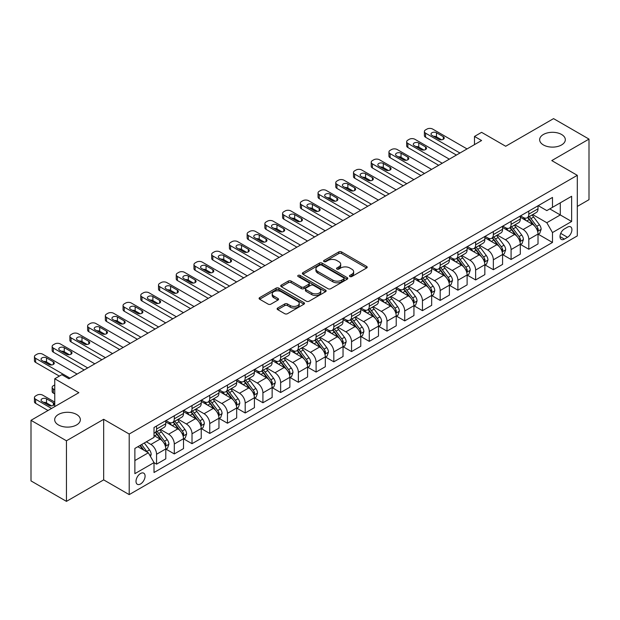 <?xml version="1.0" encoding="UTF-8"?>
<svg xmlns="http://www.w3.org/2000/svg" width="620" height="620" viewBox="0 0 620 620"><rect width="100%" height="100%" fill="white"/><g stroke="black" fill="none" stroke-linecap="round" stroke-linejoin="round"><path stroke-width="0.93" d="M349.889 276.536A1.38 0.798 0 0 0 351.835 276.536L366.622 268.003A1.969 1.139 0 0 0 367.203 267.197A1.969 1.139 0 0 0 366.622 266.391L341.574 251.929A1.969 1.139 0 0 0 338.784 251.929L323.997 260.47A1.38 0.798 0 0 0 323.594 261.028A1.38 0.798 0 0 0 323.997 261.594A1.38 0.798 0 0 0 325.95 261.594L327.864 260.485A6.301 3.635 0 0 1 336.769 260.485L338.853 261.694A6.301 3.635 0 0 1 340.698 264.267A6.301 3.635 0 0 1 338.853 266.833L336.939 267.941A1.38 0.798 0 0 0 336.536 268.499A1.38 0.798 0 0 0 336.939 269.065A1.38 0.798 0 0 0 338.892 269.065L340.806 267.956A6.301 3.635 0 0 1 349.711 267.956L351.803 269.165A6.301 3.635 0 0 1 353.648 271.738A6.301 3.635 0 0 1 351.803 274.311L349.889 275.412A1.38 0.798 0 0 0 349.486 275.978A1.38 0.798 0 0 0 349.889 276.536L349.889 275.412M76.593 414.462A12.834 7.409 0 0 0 62.605 412.858A12.834 7.409 0 0 0 54.676 419.709A12.834 7.409 0 0 0 58.443 424.948A12.834 7.409 0 0 0 72.424 426.552A12.834 7.409 0 0 0 80.352 419.709A12.834 7.409 0 0 0 76.593 414.462M561.557 134.47A12.834 7.409 0 0 0 547.576 132.866A12.834 7.409 0 0 0 539.648 139.709A12.834 7.409 0 0 0 543.407 144.948A12.834 7.409 0 0 0 557.396 146.553A12.834 7.409 0 0 0 565.324 139.709A12.834 7.409 0 0 0 561.557 134.47M140.546 483.972A6.417 3.705 120 0 0 144.739 478.322A6.417 3.705 120 0 0 143.755 473.176A6.417 3.705 120 0 0 140.546 473.494A6.417 3.705 120 0 0 136.353 479.151A6.417 3.705 120 0 0 137.338 484.29A6.417 3.705 120 0 0 140.546 483.972M277.683 308.024A1.969 1.139 0 0 0 277.109 308.822A1.969 1.139 0 0 0 277.683 309.628L284.712 313.689A1.969 1.139 0 0 0 287.494 313.689L303.916 304.203A1.969 1.139 0 0 0 304.498 303.397A1.969 1.139 0 0 0 303.916 302.599L278.868 288.13A1.969 1.139 0 0 0 276.078 288.13L259.656 297.615A1.969 1.139 0 0 0 259.083 298.414A1.969 1.139 0 0 0 259.656 299.22L268.15 304.126A1.969 1.139 0 0 0 270.932 304.126L277.962 300.065A1.969 1.139 0 0 0 278.535 299.259A1.969 1.139 0 0 0 277.962 298.46L273.753 296.027A5.262 3.038 0 0 1 272.211 293.88A5.262 3.038 0 0 1 275.458 291.067A5.262 3.038 0 0 1 281.193 291.726L297.693 301.25A5.262 3.038 0 0 1 299.235 303.397A5.262 3.038 0 0 1 295.98 306.21A5.262 3.038 0 0 1 290.245 305.551L287.494 303.963A1.969 1.139 0 0 0 284.712 303.963L277.683 308.024L277.683 309.628M577.298 206.437L589 199.679L589 139.097L553.552 118.629L505.688 146.258L481.585 132.339L474.494 136.439L481.585 140.531L68.936 378.774L61.845 374.674L54.754 378.774L54.754 406.604M66.448 440.789L66.448 501.371L103.672 479.88L103.672 419.298L66.448 440.789L31 420.321L78.856 392.685L54.754 378.774M103.672 419.298L129.2 434.031L577.298 175.321L577.298 235.91L129.2 494.621L129.2 434.031M589 139.097L551.777 160.588L577.298 175.321M327.996 288.695A1.969 1.139 0 0 0 330.786 288.695L347.208 279.209A1.969 1.139 0 0 0 347.781 278.403A1.969 1.139 0 0 0 347.208 277.605L322.152 263.136A1.969 1.139 0 0 0 319.37 263.136L302.947 272.622A1.969 1.139 0 0 0 302.366 273.428A1.969 1.139 0 0 0 302.947 274.226L327.996 288.695M298.693 276.838A1.38 0.798 0 0 1 300.088 277.031L300.088 275.396L325.562 290.098A1.969 1.139 0 0 1 326.143 290.904A1.969 1.139 0 0 1 325.562 291.71L309.14 301.188A1.969 1.139 0 0 1 306.358 301.188L281.302 286.727L281.302 285.115A1.969 1.139 0 0 0 280.721 285.921A1.969 1.139 0 0 0 281.302 286.727M281.302 285.115L288.331 281.062A1.969 1.139 0 0 1 291.113 281.062L301.274 286.928A1.969 1.139 0 0 0 304.056 286.928L308.721 284.231A1.969 1.139 0 0 0 309.295 283.433A1.969 1.139 0 0 0 308.721 282.627L298.142 276.52A1.38 0.798 0 0 1 297.74 275.954A1.38 0.798 0 0 1 298.592 275.218A1.38 0.798 0 0 1 300.088 275.396M66.448 501.371L31 480.903L31 420.321M567.517 227.145L564.394 228.951A6.215 3.588 120 0 0 560.333 234.43A6.215 3.588 120 0 0 561.286 239.405A6.215 3.588 120 0 0 564.394 239.103L567.517 237.297A6.215 3.588 120 0 0 571.578 231.818A6.215 3.588 120 0 0 570.625 226.843A6.215 3.588 120 0 0 567.517 227.145M538.238 205.654L546.817 210.606L552.482 207.336L552.482 197.431L154.016 427.482L154.016 437.387L134.873 448.438L134.873 473.657L154.016 462.605L154.016 472.51L552.482 242.459L552.482 232.554L546.817 222.727L532.712 214.59M552.482 207.336L571.632 196.284L571.632 221.495L552.482 232.554M103.672 479.88L129.2 494.621M474.494 136.439L474.494 144.623M549.793 208.894L560.286 214.946L560.286 202.833L571.632 196.284M546.817 222.727L560.286 214.946L571.632 221.495M134.873 460.559L148.343 452.778L137.849 446.725M154.016 462.69L156.566 464.163L156.566 454.259A8.021 4.635 -120 0 0 150.892 444.432L146.359 441.812M156.566 464.163L165.788 458.839L165.788 448.934A8.021 4.635 -120 0 0 160.115 439.107L154.016 435.589M165.997 449.136L174.29 453.925L174.29 444.021A8.021 4.635 -120 0 0 168.625 434.194L160.479 429.497M174.29 453.925L183.512 448.609L183.512 438.696A8.021 4.635 -120 0 0 177.839 428.877L165.788 421.918M183.722 438.906L192.022 443.695L192.022 433.791A8.021 4.635 -120 0 0 186.349 423.964L178.203 419.26M192.022 443.695L201.237 438.371L201.237 428.466A8.021 4.635 -120 0 0 195.564 418.639L183.512 411.68M201.446 428.668L209.746 433.457L209.746 423.553A8.021 4.635 -120 0 0 204.073 413.726L195.928 409.029M209.746 433.457L218.961 428.141L218.961 418.229A8.021 4.635 -120 0 0 213.288 408.41L201.237 401.45M219.178 418.438L227.47 423.228L227.47 413.323A8.021 4.635 -120 0 0 221.797 403.496L213.652 398.792M227.47 423.228L236.685 417.903L236.685 407.999A8.021 4.635 -120 0 0 231.012 398.172L218.961 391.212M236.902 408.2L245.195 412.99L245.195 403.085A8.021 4.635 -120 0 0 239.522 393.258L231.376 388.562M245.195 412.99L254.409 407.673L254.409 397.761A8.021 4.635 -120 0 0 248.744 387.942L236.685 380.982M254.626 397.97L262.919 402.76L262.919 392.855A8.021 4.635 -120 0 0 257.246 383.028L249.108 378.324M262.919 402.76L272.141 397.436L272.141 387.531A8.021 4.635 -120 0 0 266.468 377.704L254.409 370.745M272.351 387.733L280.643 392.522L280.643 382.618A8.021 4.635 -120 0 0 274.978 372.791L266.833 368.094M280.643 392.522L289.865 387.206L289.865 377.301A8.021 4.635 -120 0 0 284.192 367.474L272.141 360.514M290.075 377.503L298.375 382.292L298.375 372.387A8.021 4.635 -120 0 0 292.702 362.56L284.557 357.856M298.375 382.292L307.59 376.968L307.59 367.063A8.021 4.635 -120 0 0 301.917 357.236L289.865 350.277M307.799 367.265L316.099 372.054L316.099 362.15A8.021 4.635 -120 0 0 310.426 352.331L302.281 347.626M316.099 372.054L325.314 366.738L325.314 356.833A8.021 4.635 -120 0 0 319.641 347.006L307.59 340.047M325.531 357.035L333.824 361.824L333.824 351.92A8.021 4.635 -120 0 0 328.151 342.093L320.005 337.388M333.824 361.824L343.038 356.5L343.038 346.596A8.021 4.635 -120 0 0 337.365 336.769L325.314 329.809M343.255 346.797L351.548 351.587L351.548 341.682A8.021 4.635 -120 0 0 345.875 331.863L337.729 327.159M351.548 351.587L360.762 346.27L360.762 336.365A8.021 4.635 -120 0 0 355.097 326.538L343.038 319.579M360.979 336.567L369.272 341.356L369.272 331.452A8.021 4.635 -120 0 0 363.599 321.625L355.462 316.921M369.272 341.356L378.495 336.032L378.495 326.128A8.021 4.635 -120 0 0 372.822 316.301L360.762 309.349M378.704 326.337L386.996 331.127L386.996 321.214A8.021 4.635 -120 0 0 381.331 311.395L373.186 306.691M386.996 331.127L396.219 325.802L396.219 315.898A8.021 4.635 -120 0 0 390.546 306.071L378.495 299.111M396.428 316.099L404.728 320.889L404.728 310.984A8.021 4.635 -120 0 0 399.055 301.157L390.91 296.453M404.728 320.889L413.943 315.565L413.943 305.66A8.021 4.635 -120 0 0 408.27 295.833L396.219 288.881M414.152 305.869L422.453 310.659L422.453 300.747A8.021 4.635 -120 0 0 416.779 290.927L408.634 286.223M422.453 310.659L431.667 305.335L431.667 295.43A8.021 4.635 -120 0 0 425.994 285.603L413.943 278.644M431.884 295.632L440.177 300.421L440.177 290.517A8.021 4.635 -120 0 0 434.504 280.69L426.358 275.985M440.177 300.421L449.392 295.097L449.392 285.192A8.021 4.635 -120 0 0 443.719 275.365L431.667 268.413M449.608 285.401L457.901 290.191L457.901 280.279A8.021 4.635 -120 0 0 452.228 270.46L444.083 265.755M457.901 290.191L467.116 284.867L467.116 274.962A8.021 4.635 -120 0 0 461.45 265.135L449.392 258.176M467.333 275.164L475.625 279.953L475.625 270.049A8.021 4.635 -120 0 0 469.952 260.222L461.815 255.518M475.625 279.953L484.848 274.629L484.848 264.724A8.021 4.635 -120 0 0 479.175 254.905L467.116 247.946M485.057 264.934L493.35 269.723L493.35 259.811A8.021 4.635 -120 0 0 487.684 249.992L479.539 245.287M493.35 269.723L502.572 264.399L502.572 254.495A8.021 4.635 -120 0 0 496.899 244.667L484.848 237.708M502.781 254.696L511.082 259.486L511.082 249.581A8.021 4.635 -120 0 0 505.409 239.754L497.263 235.058M511.082 259.486L520.296 254.161L520.296 244.257A8.021 4.635 -120 0 0 514.623 234.438L502.572 227.478M520.505 244.466L528.806 249.256L528.806 239.343A8.021 4.635 -120 0 0 523.133 229.524L514.988 224.82M528.806 249.256L538.021 243.931L538.021 234.027A8.021 4.635 -120 0 0 532.347 224.2L520.296 217.24M520.505 215.892L523.133 217.403A8.021 4.635 -120 0 0 527.139 217.806A8.021 4.635 -120 0 0 528.806 214.133L528.806 211.102M502.781 226.122L505.409 227.641A8.021 4.635 -120 0 0 509.415 228.036A8.021 4.635 -120 0 0 511.082 224.363L511.082 221.332M485.057 236.36L487.684 237.871A8.021 4.635 -120 0 0 491.691 238.266A8.021 4.635 -120 0 0 493.35 234.6L493.35 231.57M467.333 246.59L469.952 248.108A8.021 4.635 -120 0 0 473.967 248.504A8.021 4.635 -120 0 0 475.625 244.83L475.625 241.8M449.608 256.827L452.228 258.339A8.021 4.635 -120 0 0 456.243 258.734A8.021 4.635 -120 0 0 457.901 255.068L457.901 252.038M431.884 267.057L434.504 268.576A8.021 4.635 -120 0 0 438.518 268.971A8.021 4.635 -120 0 0 440.177 265.298L440.177 262.268M414.152 277.295L416.779 278.806A8.021 4.635 -120 0 0 420.786 279.202A8.021 4.635 -120 0 0 422.453 275.536L422.453 272.505M396.428 287.525L399.055 289.044A8.021 4.635 -120 0 0 403.062 289.439A8.021 4.635 -120 0 0 404.728 285.766L404.728 282.736M378.704 297.763L381.331 299.274A8.021 4.635 -120 0 0 385.338 299.669A8.021 4.635 -120 0 0 386.996 296.004L386.996 292.973M360.979 307.993L363.599 309.512A8.021 4.635 -120 0 0 367.613 309.907A8.021 4.635 -120 0 0 369.272 306.233L369.272 303.203M343.255 318.231L345.875 319.742A8.021 4.635 -120 0 0 349.889 320.137A8.021 4.635 -120 0 0 351.548 316.471L351.548 313.441M325.531 328.461L328.151 329.979A8.021 4.635 -120 0 0 332.165 330.375A8.021 4.635 -120 0 0 333.824 326.701L333.824 323.671M307.799 338.698L310.426 340.21A8.021 4.635 -120 0 0 314.433 340.605A8.021 4.635 -120 0 0 316.099 336.931L316.099 333.909M290.075 348.928L292.702 350.447A8.021 4.635 -120 0 0 296.709 350.843A8.021 4.635 -120 0 0 298.375 347.169L298.375 344.139M272.351 359.166L274.978 360.677A8.021 4.635 -120 0 0 278.985 361.072A8.021 4.635 -120 0 0 280.643 357.399L280.643 354.377M254.626 369.396L257.246 370.915A8.021 4.635 -120 0 0 261.26 371.31A8.021 4.635 -120 0 0 262.919 367.637L262.919 364.606M236.902 379.634L239.522 381.145A8.021 4.635 -120 0 0 243.536 381.54A8.021 4.635 -120 0 0 245.195 377.867L245.195 374.844M219.178 389.864L221.797 391.375A8.021 4.635 -120 0 0 225.812 391.778A8.021 4.635 -120 0 0 227.47 388.104L227.47 385.074M201.446 400.101L204.073 401.613A8.021 4.635 -120 0 0 208.08 402.008A8.021 4.635 -120 0 0 209.746 398.335L209.746 395.312M183.722 410.332L186.349 411.843A8.021 4.635 -120 0 0 190.356 412.246A8.021 4.635 -120 0 0 192.022 408.572L192.022 405.542M165.997 420.561L168.625 422.081A8.021 4.635 -120 0 0 172.631 422.476A8.021 4.635 -120 0 0 174.29 418.802L174.29 415.772M538.238 234.228L552.482 242.459M527.139 217.806L536.362 212.482A8.021 4.635 -120 0 0 538.021 208.808L538.021 205.778M509.415 228.036L518.638 222.712A8.021 4.635 -120 0 0 520.296 219.046L520.296 216.016M491.691 238.266L500.906 232.95A8.021 4.635 -120 0 0 502.572 229.276L502.572 226.246M473.967 248.504L483.182 243.179A8.021 4.635 -120 0 0 484.848 239.506L484.848 236.483M456.243 258.734L465.457 253.417A8.021 4.635 -120 0 0 467.116 249.744L467.116 246.713M438.518 268.971L447.733 263.647A8.021 4.635 -120 0 0 449.392 259.974L449.392 256.951M420.786 279.202L430.009 273.885A8.021 4.635 -120 0 0 431.667 270.212L431.667 267.181M403.062 289.439L412.285 284.115A8.021 4.635 -120 0 0 413.943 280.442L413.943 277.419M385.338 299.669L394.553 294.353A8.021 4.635 -120 0 0 396.219 290.679L396.219 287.649M367.613 309.907L376.828 304.583A8.021 4.635 -120 0 0 378.495 300.909L378.495 297.887M349.889 320.137L359.104 314.821A8.021 4.635 -120 0 0 360.762 311.147L360.762 308.117M332.165 330.375L341.38 325.05A8.021 4.635 -120 0 0 343.038 321.377L343.038 318.347M314.433 340.605L323.656 335.288A8.021 4.635 -120 0 0 325.314 331.615L325.314 328.585M296.709 350.843L305.931 345.518A8.021 4.635 -120 0 0 307.59 341.845L307.59 338.815M278.985 361.072L288.199 355.756A8.021 4.635 -120 0 0 289.865 352.083L289.865 349.052M261.26 371.31L270.475 365.986A8.021 4.635 -120 0 0 272.141 362.312L272.141 359.282M243.536 381.54L252.751 376.224A8.021 4.635 -120 0 0 254.409 372.55L254.409 369.52M225.812 391.778L235.026 386.454A8.021 4.635 -120 0 0 236.685 382.78L236.685 379.75M208.08 402.008L217.302 396.692A8.021 4.635 -120 0 0 218.961 393.018L218.961 389.988M190.356 412.246L199.578 406.921A8.021 4.635 -120 0 0 201.237 403.248L201.237 400.218M172.631 422.476L181.846 417.159A8.021 4.635 -120 0 0 183.512 413.486L183.512 410.456M154.016 433.039A8.021 4.635 -120 0 0 154.907 432.714L164.122 427.389A8.021 4.635 -120 0 0 165.788 423.716L165.788 420.686M154.907 432.714A8.021 4.635 -120 0 0 156.566 429.04L156.566 426.01M148.343 452.778L154.016 462.605M350.44 276.729L351.803 275.947A6.301 3.635 0 0 0 353.648 273.374L353.648 271.738M340.698 264.267L340.698 265.903A6.301 3.635 0 0 1 338.853 268.476L337.489 269.258M366.598 268.018L341.574 253.565A1.969 1.139 0 0 0 338.784 253.565L324.547 261.787M347.185 279.225L322.152 264.779A1.969 1.139 0 0 0 319.37 264.779L302.971 274.242M343.728 278.969A1.38 0.798 0 0 0 344.131 278.403A1.38 0.798 0 0 0 343.728 277.845L321.733 265.151A1.38 0.798 0 0 0 319.788 265.151L317.765 266.313A6.301 3.635 0 0 0 315.921 268.886A6.301 3.635 0 0 0 317.765 271.459L332.8 280.132A6.301 3.635 0 0 0 341.713 280.132L343.728 278.969L343.728 280.604A1.38 0.798 0 0 0 344.131 280.046L344.131 278.403M315.921 268.886L315.921 270.522A6.301 3.635 0 0 0 317.765 273.094L317.765 271.459M343.728 280.604L341.713 281.774A6.301 3.635 0 0 1 332.8 281.774L317.765 273.094M281.325 286.742L288.331 282.697L288.331 281.062M309.295 283.433L309.295 285.068A1.969 1.139 0 0 1 308.721 285.874L304.056 288.563A1.969 1.139 0 0 1 301.274 288.563L291.113 282.697A1.969 1.139 0 0 0 288.331 282.697M300.088 277.031L325.539 291.726M311.821 293.012A5.262 3.038 0 0 0 317.556 293.671A5.262 3.038 0 0 0 320.803 290.865A5.262 3.038 0 0 0 319.261 288.711L313.457 285.355A1.969 1.139 0 0 0 310.667 285.355L306.009 288.052A1.969 1.139 0 0 0 305.428 288.85A1.969 1.139 0 0 0 306.009 289.656L311.821 293.012L311.821 294.647A5.262 3.038 0 0 0 317.556 295.306A5.262 3.038 0 0 0 320.803 292.501L320.803 290.865M305.428 288.85L305.428 290.493A1.969 1.139 0 0 0 306.009 291.292L306.009 289.656M311.821 294.647L306.009 291.292M299.235 303.397L299.235 305.04A5.262 3.038 0 0 1 295.98 307.846A5.262 3.038 0 0 1 290.245 307.187L287.494 305.598A1.969 1.139 0 0 0 284.712 305.598L277.706 309.644M272.211 293.88L272.211 295.515A5.262 3.038 0 0 0 273.753 297.662L273.753 296.027M277.93 300.08L273.753 297.662M303.893 304.219L278.868 289.765A1.969 1.139 0 0 0 276.078 289.765L259.679 299.235L259.656 297.615M538.021 234.352L539.726 233.368L541.144 229.276A5.317 3.069 -120 0 0 539.447 224.75L533.65 217.016A15.345 8.858 -120 0 0 531.976 215.008M526.217 220.658A15.345 8.858 -120 0 0 523.071 217.372M537.54 231.097L538.269 229.501A5.317 3.069 -120 0 0 536.75 226.308L530.952 218.573A15.345 8.858 -120 0 0 529.279 216.566M527.853 217.388A12.733 7.355 60 0 1 529.945 219.767L534.851 226.315M527.581 217.55A15.345 8.858 60 0 1 529.255 219.558L533.107 224.696M459.955 153.016L425.568 133.16A4.014 2.317 -0 0 1 424.398 131.525A4.014 2.317 -0 0 1 425.568 129.882L426.986 129.069A4.014 2.317 -0 0 1 432.659 129.069L467.046 148.924M424.398 131.525L424.398 135.617A4.014 2.317 180 0 0 425.568 137.252L456.413 155.062M431.954 135.369A3.208 1.852 180 0 1 431.009 134.059A3.208 1.852 180 0 1 432.993 132.347A3.208 1.852 180 0 1 436.488 132.75L443.292 136.679A3.208 1.852 180 0 1 444.238 137.989A3.208 1.852 180 0 1 442.254 139.702A3.208 1.852 180 0 1 438.759 139.299L431.954 135.369M433.62 136.338A3.208 1.852 180 0 1 436.488 136.842L441.626 139.81M520.296 244.59L522.001 243.606L523.412 239.506A5.317 3.069 -120 0 0 521.722 234.988L515.925 227.253A15.345 8.858 -120 0 0 514.251 225.246M508.485 230.896A15.345 8.858 -120 0 0 505.346 227.602M519.808 241.327L520.544 239.738A5.317 3.069 -120 0 0 519.025 236.538L513.228 228.803A15.345 8.858 -120 0 0 511.554 226.804M510.128 227.625A12.733 7.355 60 0 1 512.221 230.004L517.126 236.546M509.857 227.78A15.345 8.858 60 0 1 511.531 229.787L515.383 234.934M502.572 254.82L504.269 253.836L505.688 249.744A5.317 3.069 -120 0 0 503.99 245.218L498.201 237.483A15.345 8.858 -120 0 0 496.527 235.476M490.761 241.126A15.345 8.858 -120 0 0 487.622 237.84M502.084 251.565L502.82 249.969A5.317 3.069 -120 0 0 501.301 246.776L495.504 239.041A15.345 8.858 -120 0 0 493.83 237.034M492.404 237.855A12.733 7.355 60 0 1 494.496 240.235L499.394 246.783M492.133 238.018A15.345 8.858 60 0 1 493.807 240.025L497.659 245.163M484.848 265.05L486.545 264.074L487.963 259.974A5.317 3.069 -120 0 0 486.266 255.456L480.477 247.721A15.345 8.858 -120 0 0 478.803 245.714M473.037 251.356A15.345 8.858 -120 0 0 469.898 248.07M484.36 261.795L485.096 260.206A5.317 3.069 -120 0 0 483.577 257.005L477.78 249.271A15.345 8.858 -120 0 0 476.106 247.272M474.68 248.093A12.733 7.355 60 0 1 476.764 250.472L481.67 257.013M474.401 248.248A15.345 8.858 60 0 1 476.075 250.255L479.927 255.401M442.231 163.246L407.844 143.391A4.014 2.317 -0 0 1 406.674 141.755A4.014 2.317 -0 0 1 407.844 140.12L409.262 139.299A4.014 2.317 -0 0 1 414.935 139.299L449.322 159.154M406.674 141.755L406.674 145.847A4.014 2.317 180 0 0 407.844 147.49L438.689 165.292M414.23 145.607A3.208 1.852 180 0 1 413.284 144.297A3.208 1.852 180 0 1 415.268 142.584A3.208 1.852 180 0 1 418.764 142.988L425.568 146.917A3.208 1.852 180 0 1 426.514 148.226A3.208 1.852 180 0 1 424.529 149.939A3.208 1.852 180 0 1 421.034 149.536L414.23 145.607M415.896 146.568A3.208 1.852 180 0 1 418.764 147.079L423.902 150.048M424.506 173.484L390.12 153.628A4.014 2.317 -0 0 1 388.942 151.993A4.014 2.317 -0 0 1 390.12 150.35L391.538 149.536A4.014 2.317 -0 0 1 397.211 149.536L431.597 169.392M388.942 151.993L388.942 156.085A4.014 2.317 180 0 0 390.12 157.72L420.964 175.53M396.498 155.837A3.208 1.852 180 0 1 395.56 154.527A3.208 1.852 180 0 1 397.544 152.815A3.208 1.852 180 0 1 401.039 153.218L407.844 157.147A3.208 1.852 180 0 1 408.782 158.457A3.208 1.852 180 0 1 406.805 160.169A3.208 1.852 180 0 1 403.31 159.766L396.498 155.837M398.172 156.806A3.208 1.852 180 0 1 401.039 157.309L406.178 160.278M406.782 183.714L372.395 163.858A4.014 2.317 -0 0 1 371.217 162.223A4.014 2.317 -0 0 1 372.395 160.588L373.813 159.766A4.014 2.317 -0 0 1 379.487 159.766L413.873 179.622M371.217 162.223L371.217 166.315A4.014 2.317 180 0 0 372.395 167.958L403.232 185.76M378.774 166.075A3.208 1.852 180 0 1 377.836 164.765A3.208 1.852 180 0 1 379.82 163.052A3.208 1.852 180 0 1 383.315 163.455L390.12 167.385A3.208 1.852 180 0 1 391.057 168.694A3.208 1.852 180 0 1 389.081 170.407A3.208 1.852 180 0 1 385.578 170.004L378.774 166.075M380.447 167.036A3.208 1.852 180 0 1 383.315 167.547L388.453 170.516M467.116 275.288L468.821 274.303L470.239 270.212A5.317 3.069 -120 0 0 468.542 265.685L462.745 257.951A15.345 8.858 -120 0 0 461.071 255.944M455.312 261.594A15.345 8.858 -120 0 0 452.174 258.308M466.635 272.033L467.371 270.436A5.317 3.069 -120 0 0 465.845 267.243L460.055 259.509A15.345 8.858 -120 0 0 458.382 257.502M456.956 258.323A12.733 7.355 60 0 1 459.04 260.702L463.946 267.251M456.677 258.486A15.345 8.858 60 0 1 458.35 260.493L462.202 265.631M389.058 193.952L354.671 174.096A4.014 2.317 -0 0 1 353.493 172.461A4.014 2.317 -0 0 1 354.671 170.818L356.089 170.004A4.014 2.317 -0 0 1 361.762 170.004L396.149 189.852M353.493 172.461L353.493 176.553A4.014 2.317 180 0 0 354.671 178.188L385.508 195.998M361.049 176.305A3.208 1.852 180 0 1 360.112 174.995A3.208 1.852 180 0 1 362.088 173.282A3.208 1.852 180 0 1 365.591 173.685L372.395 177.615A3.208 1.852 180 0 1 373.333 178.924A3.208 1.852 180 0 1 371.357 180.637A3.208 1.852 180 0 1 367.854 180.234L361.049 176.305M362.716 177.274A3.208 1.852 180 0 1 365.591 177.777L370.721 180.745M449.392 285.518L451.096 284.541L452.515 280.442A5.317 3.069 -120 0 0 450.818 275.923L445.021 268.189A15.345 8.858 -120 0 0 443.346 266.181M437.588 271.824A15.345 8.858 -120 0 0 434.45 268.538M448.911 282.263L449.647 280.674A5.317 3.069 -120 0 0 448.121 277.473L442.331 269.739A15.345 8.858 -120 0 0 440.657 267.739M439.224 268.561A12.733 7.355 60 0 1 441.316 270.94L446.222 277.481M438.952 268.716A15.345 8.858 60 0 1 440.626 270.723L444.478 275.861M431.667 295.755L433.372 294.771L434.791 290.679A5.317 3.069 -120 0 0 433.093 286.153L427.296 278.419A15.345 8.858 -120 0 0 425.622 276.412M419.864 282.061A15.345 8.858 -120 0 0 416.718 278.775M431.187 292.501L431.915 290.904A5.317 3.069 -120 0 0 430.396 287.711L424.599 279.976A15.345 8.858 -120 0 0 422.925 277.969M421.499 278.791A12.733 7.355 60 0 1 423.592 281.17L428.498 287.719M421.228 278.954A15.345 8.858 60 0 1 422.902 280.953L426.754 286.099M413.943 305.986L415.648 305.009L417.058 300.909A5.317 3.069 -120 0 0 415.369 296.383L409.572 288.649A15.345 8.858 -120 0 0 407.898 286.649M402.132 292.291A15.345 8.858 -120 0 0 398.993 289.005M413.455 302.731L414.191 301.142A5.317 3.069 -120 0 0 412.672 297.941L406.875 290.207A15.345 8.858 -120 0 0 405.201 288.207M403.775 289.029A12.733 7.355 60 0 1 405.868 291.408L410.773 297.949M403.504 289.183A15.345 8.858 60 0 1 405.178 291.191L409.029 296.329M396.219 316.223L397.916 315.239L399.334 311.147A5.317 3.069 -120 0 0 397.637 306.621L391.848 298.887A15.345 8.858 -120 0 0 390.174 296.879M384.408 302.529A15.345 8.858 -120 0 0 381.269 299.243M395.731 312.968L396.467 311.372A5.317 3.069 -120 0 0 394.948 308.179L389.151 300.444A15.345 8.858 -120 0 0 387.477 298.437M386.051 299.259A12.733 7.355 60 0 1 388.143 301.638L393.041 308.187M385.779 299.421A15.345 8.858 60 0 1 387.454 301.421L391.305 306.567M378.495 326.453L380.192 325.477L381.61 321.377A5.317 3.069 -120 0 0 379.913 316.851L374.124 309.117A15.345 8.858 -120 0 0 372.45 307.117M366.683 312.759A15.345 8.858 -120 0 0 363.545 309.473M378.006 323.198L378.743 321.61A5.317 3.069 -120 0 0 377.224 318.409L371.426 310.674A15.345 8.858 -120 0 0 369.753 308.667M368.327 309.496A12.733 7.355 60 0 1 370.411 311.868L375.317 318.417M368.048 309.651A15.345 8.858 60 0 1 369.721 311.659L373.573 316.797M371.334 204.181L336.939 184.326A4.014 2.317 -0 0 1 335.769 182.691A4.014 2.317 -0 0 1 336.939 181.055L338.357 180.234A4.014 2.317 -0 0 1 344.03 180.234L378.417 200.09M335.769 182.691L335.769 186.783A4.014 2.317 180 0 0 336.939 188.426L367.784 206.228M343.325 186.542A3.208 1.852 180 0 1 342.387 185.233A3.208 1.852 180 0 1 344.363 183.52A3.208 1.852 180 0 1 347.859 183.923L354.671 187.852A3.208 1.852 180 0 1 355.609 189.162A3.208 1.852 180 0 1 353.625 190.875A3.208 1.852 180 0 1 350.13 190.472L343.325 186.542M344.991 187.504A3.208 1.852 180 0 1 347.859 188.015L352.997 190.983M353.601 214.419L319.215 194.564A4.014 2.317 -0 0 1 318.045 192.929A4.014 2.317 -0 0 1 319.215 191.286L320.633 190.472A4.014 2.317 -0 0 1 326.306 190.472L360.693 210.32M318.045 192.929L318.045 197.02A4.014 2.317 180 0 0 319.215 198.656L350.06 216.465M325.601 196.773A3.208 1.852 180 0 1 324.655 195.463A3.208 1.852 180 0 1 326.639 193.75A3.208 1.852 180 0 1 330.135 194.153L336.939 198.082A3.208 1.852 180 0 1 337.885 199.392A3.208 1.852 180 0 1 335.901 201.105A3.208 1.852 180 0 1 332.405 200.702L325.601 196.773M327.267 197.733A3.208 1.852 180 0 1 330.135 198.245L335.273 201.213M335.877 224.649L301.49 204.794A4.014 2.317 -0 0 1 300.32 203.159A4.014 2.317 -0 0 1 301.49 201.523L302.909 200.702A4.014 2.317 -0 0 1 308.582 200.702L342.969 220.557M300.32 203.159L300.32 207.251A4.014 2.317 180 0 0 301.49 208.894L332.336 226.695M307.877 207.01A3.208 1.852 180 0 1 306.931 205.701A3.208 1.852 180 0 1 308.915 203.988A3.208 1.852 180 0 1 312.41 204.391L319.215 208.32A3.208 1.852 180 0 1 320.16 209.63A3.208 1.852 180 0 1 318.176 211.335A3.208 1.852 180 0 1 314.681 210.94L307.877 207.01M309.543 207.971A3.208 1.852 180 0 1 312.41 208.483L317.548 211.443M318.153 234.887L283.766 215.031A4.014 2.317 -0 0 1 282.588 213.396A4.014 2.317 -0 0 1 283.766 211.753L285.185 210.94A4.014 2.317 -0 0 1 290.858 210.94L325.244 230.787M282.588 213.396L282.588 217.488A4.014 2.317 180 0 0 283.766 219.124L314.611 236.933M290.144 217.24A3.208 1.852 180 0 1 289.207 215.931A3.208 1.852 180 0 1 291.191 214.218A3.208 1.852 180 0 1 294.686 214.621L301.49 218.55A3.208 1.852 180 0 1 302.428 219.86A3.208 1.852 180 0 1 300.452 221.572A3.208 1.852 180 0 1 296.957 221.169L290.144 217.24M291.819 218.201A3.208 1.852 180 0 1 294.686 218.713L299.824 221.681M300.429 245.117L266.042 225.262A4.014 2.317 -0 0 1 264.864 223.626A4.014 2.317 -0 0 1 266.042 221.991L267.46 221.169A4.014 2.317 -0 0 1 273.133 221.169L307.52 241.025M264.864 223.626L264.864 227.718A4.014 2.317 180 0 0 266.042 229.361L296.879 247.163M272.42 227.478A3.208 1.852 180 0 1 271.483 226.168A3.208 1.852 180 0 1 273.466 224.456A3.208 1.852 180 0 1 276.962 224.858L283.766 228.788A3.208 1.852 180 0 1 284.704 230.097A3.208 1.852 180 0 1 282.728 231.803A3.208 1.852 180 0 1 279.225 231.407L272.42 227.478M274.094 228.439A3.208 1.852 180 0 1 276.962 228.951L282.1 231.911M360.762 336.691L362.468 335.707L363.886 331.615A5.317 3.069 -120 0 0 362.188 327.089L356.392 319.354A15.345 8.858 -120 0 0 354.718 317.347M348.959 322.997A15.345 8.858 -120 0 0 345.821 319.711M360.282 333.436L361.018 331.839A5.317 3.069 -120 0 0 359.492 328.647L353.702 320.912A15.345 8.858 -120 0 0 352.028 318.905M350.602 319.726A12.733 7.355 60 0 1 352.687 322.106L357.593 328.654M350.323 319.889A15.345 8.858 60 0 1 351.997 321.888L355.849 327.035M282.704 255.355L248.318 235.499A4.014 2.317 -0 0 1 247.14 233.864A4.014 2.317 -0 0 1 248.318 232.221L249.736 231.407A4.014 2.317 -0 0 1 255.409 231.407L289.796 251.255M247.14 233.864L247.14 237.956A4.014 2.317 180 0 0 248.318 239.591L279.155 257.401M254.696 237.708A3.208 1.852 180 0 1 253.758 236.398A3.208 1.852 180 0 1 255.735 234.685A3.208 1.852 180 0 1 259.238 235.088L266.042 239.018A3.208 1.852 180 0 1 266.98 240.328A3.208 1.852 180 0 1 265.004 242.04A3.208 1.852 180 0 1 261.501 241.637L254.696 237.708M256.362 238.669A3.208 1.852 180 0 1 259.238 239.181L264.368 242.149M343.038 346.921L344.743 345.945L346.162 341.845A5.317 3.069 -120 0 0 344.464 337.319L338.667 329.584A15.345 8.858 -120 0 0 336.993 327.585M331.235 333.227A15.345 8.858 -120 0 0 328.096 329.941M342.558 343.666L343.294 342.077A5.317 3.069 -120 0 0 341.767 338.877L335.978 331.142A15.345 8.858 -120 0 0 334.304 329.135M332.87 329.964A12.733 7.355 60 0 1 334.963 332.336L339.869 338.884M332.599 330.119A15.345 8.858 60 0 1 334.273 332.126L338.125 337.264M264.98 265.585L230.586 245.729A4.014 2.317 -0 0 1 229.415 244.094A4.014 2.317 -0 0 1 230.586 242.459L232.004 241.637A4.014 2.317 -0 0 1 237.677 241.637L272.064 261.493M229.415 244.094L229.415 248.186A4.014 2.317 180 0 0 230.586 249.829L261.431 267.631M236.972 247.946A3.208 1.852 180 0 1 236.034 246.636A3.208 1.852 180 0 1 238.01 244.923A3.208 1.852 180 0 1 241.506 245.326L248.318 249.256A3.208 1.852 180 0 1 249.256 250.565A3.208 1.852 180 0 1 247.272 252.27A3.208 1.852 180 0 1 243.776 251.875L236.972 247.946M238.638 248.907A3.208 1.852 180 0 1 241.506 249.418L246.644 252.379M325.314 357.159L327.019 356.175L328.437 352.083A5.317 3.069 -120 0 0 326.74 347.556L320.943 339.822A15.345 8.858 -120 0 0 319.269 337.815M313.511 343.464A15.345 8.858 -120 0 0 310.364 340.178M324.834 353.904L325.562 352.307A5.317 3.069 -120 0 0 324.043 349.114L318.246 341.38A15.345 8.858 -120 0 0 316.572 339.373M315.146 340.194A12.733 7.355 60 0 1 317.238 342.573L322.144 349.114M314.875 340.357A15.345 8.858 60 0 1 316.549 342.356L320.401 347.502M247.248 275.822L212.862 255.967A4.014 2.317 -0 0 1 211.691 254.332A4.014 2.317 -0 0 1 212.862 252.689L214.28 251.875A4.014 2.317 -0 0 1 219.953 251.875L254.34 271.723M211.691 254.332L211.691 258.424A4.014 2.317 180 0 0 212.862 260.059L243.706 277.869M219.248 258.176A3.208 1.852 180 0 1 218.302 256.866A3.208 1.852 180 0 1 220.286 255.153A3.208 1.852 180 0 1 223.781 255.556L230.586 259.486A3.208 1.852 180 0 1 231.531 260.795A3.208 1.852 180 0 1 229.547 262.508A3.208 1.852 180 0 1 226.052 262.105L219.248 258.176M220.914 259.137A3.208 1.852 180 0 1 223.781 259.648L228.919 262.617M307.59 367.389L309.295 366.412L310.705 362.312A5.317 3.069 -120 0 0 309.016 357.787L303.219 350.052A15.345 8.858 -120 0 0 301.545 348.053M295.779 353.695A15.345 8.858 -120 0 0 292.64 350.409M307.101 364.134L307.838 362.545A5.317 3.069 -120 0 0 306.319 359.344L300.522 351.61A15.345 8.858 -120 0 0 298.848 349.603M297.422 350.432A12.733 7.355 60 0 1 299.514 352.803L304.42 359.352M297.151 350.587A15.345 8.858 60 0 1 298.825 352.594L302.676 357.732M229.524 286.053L195.137 266.197A4.014 2.317 -0 0 1 193.967 264.562A4.014 2.317 -0 0 1 195.137 262.926L196.555 262.105A4.014 2.317 -0 0 1 202.228 262.105L236.615 281.961M193.967 264.562L193.967 268.654A4.014 2.317 180 0 0 195.137 270.289L225.982 288.099M201.523 268.413A3.208 1.852 180 0 1 200.578 267.096A3.208 1.852 180 0 1 202.562 265.391A3.208 1.852 180 0 1 206.057 265.786L212.862 269.723A3.208 1.852 180 0 1 213.807 271.033A3.208 1.852 180 0 1 211.823 272.738A3.208 1.852 180 0 1 208.328 272.343L201.523 268.413M203.19 269.375A3.208 1.852 180 0 1 206.057 269.886L211.195 272.846M289.865 377.627L291.563 376.642L292.981 372.55A5.317 3.069 -120 0 0 291.284 368.024L285.495 360.29A15.345 8.858 -120 0 0 283.821 358.283M278.054 363.932A15.345 8.858 -120 0 0 274.916 360.646M289.377 374.372L290.113 372.775A5.317 3.069 -120 0 0 288.594 369.582L282.798 361.847A15.345 8.858 -120 0 0 281.124 359.84M279.697 360.662A12.733 7.355 60 0 1 281.79 363.041L286.688 369.582M279.426 360.825A15.345 8.858 60 0 1 281.1 362.824L284.952 367.97M211.8 296.29L177.413 276.435A4.014 2.317 -0 0 1 176.235 274.792A4.014 2.317 -0 0 1 177.413 273.156L178.831 272.343A4.014 2.317 -0 0 1 184.504 272.343L218.891 292.19M176.235 274.792L176.235 278.892A4.014 2.317 180 0 0 177.413 280.527L208.258 298.336M183.791 278.644A3.208 1.852 180 0 1 182.853 277.334A3.208 1.852 180 0 1 184.838 275.621A3.208 1.852 180 0 1 188.333 276.024L195.137 279.953A3.208 1.852 180 0 1 196.075 281.263A3.208 1.852 180 0 1 194.099 282.976A3.208 1.852 180 0 1 190.603 282.573L183.791 278.644M185.465 279.604A3.208 1.852 180 0 1 188.333 280.116L193.471 283.084M272.141 387.856L273.839 386.88L275.257 382.78A5.317 3.069 -120 0 0 273.56 378.254L267.77 370.52A15.345 8.858 -120 0 0 266.096 368.52M260.33 374.162A15.345 8.858 -120 0 0 257.192 370.876M271.653 384.601L272.389 383.005A5.317 3.069 -120 0 0 270.87 379.812L265.073 372.078A15.345 8.858 -120 0 0 263.399 370.07M261.973 370.899A12.733 7.355 60 0 1 264.058 373.271L268.964 379.82M261.694 371.054A15.345 8.858 60 0 1 263.368 373.062L267.22 378.2M194.076 306.52L159.689 286.665A4.014 2.317 -0 0 1 158.511 285.029A4.014 2.317 -0 0 1 159.689 283.394L161.107 282.573A4.014 2.317 -0 0 1 166.78 282.573L201.167 302.428M158.511 285.029L158.511 289.122A4.014 2.317 180 0 0 159.689 290.757L190.526 308.566M166.067 288.874A3.208 1.852 180 0 1 165.129 287.564A3.208 1.852 180 0 1 167.113 285.859A3.208 1.852 180 0 1 170.608 286.254L177.413 290.191A3.208 1.852 180 0 1 178.351 291.501A3.208 1.852 180 0 1 176.375 293.206A3.208 1.852 180 0 1 172.871 292.81L166.067 288.874M167.741 289.842A3.208 1.852 180 0 1 170.608 290.354L175.747 293.314M254.409 398.094L256.114 397.11L257.533 393.018A5.317 3.069 -120 0 0 255.835 388.492L250.038 380.757A15.345 8.858 -120 0 0 248.364 378.75M242.606 384.4A15.345 8.858 -120 0 0 239.467 381.114M253.929 394.839L254.665 393.243A5.317 3.069 -120 0 0 253.138 390.05L247.349 382.315A15.345 8.858 -120 0 0 245.675 380.308M244.249 381.13A12.733 7.355 60 0 1 246.334 383.509L251.24 390.05M243.97 381.292A15.345 8.858 60 0 1 245.644 383.292L249.496 388.438M236.685 408.324L238.39 407.34L239.808 403.248A5.317 3.069 -120 0 0 238.111 398.722L232.314 390.988A15.345 8.858 -120 0 0 230.64 388.988M224.882 394.63A15.345 8.858 -120 0 0 221.743 391.344M236.204 405.069L236.941 403.473A5.317 3.069 -120 0 0 235.414 400.28L229.625 392.545A15.345 8.858 -120 0 0 227.951 390.538M226.517 391.367A12.733 7.355 60 0 1 228.61 393.739L233.515 400.288M226.246 391.522A15.345 8.858 60 0 1 227.92 393.529L231.772 398.668M218.961 418.562L220.666 417.578L222.084 413.486A5.317 3.069 -120 0 0 220.387 408.96L214.59 401.225A15.345 8.858 -120 0 0 212.916 399.218M207.158 404.868A15.345 8.858 -120 0 0 204.011 401.582M218.48 415.307L219.209 413.711A5.317 3.069 -120 0 0 217.69 410.518L211.893 402.783A15.345 8.858 -120 0 0 210.219 400.776M208.793 401.597A12.733 7.355 60 0 1 210.885 403.976L215.791 410.518M208.522 401.76A15.345 8.858 60 0 1 210.196 403.76L214.047 408.906M201.237 428.792L202.942 427.808L204.352 423.716A5.317 3.069 -120 0 0 202.662 419.19L196.866 411.455A15.345 8.858 -120 0 0 195.192 409.456M189.425 415.098A15.345 8.858 -120 0 0 186.287 411.812M200.748 425.537L201.485 423.94A5.317 3.069 -120 0 0 199.965 420.748L194.168 413.013A15.345 8.858 -120 0 0 192.494 411.006M191.069 411.835A12.733 7.355 60 0 1 193.161 414.207L198.067 420.755M190.797 411.99A15.345 8.858 60 0 1 192.471 413.997L196.323 419.136M183.512 439.03L185.209 438.046L186.628 433.954A5.317 3.069 -120 0 0 184.93 429.428L179.141 421.693A15.345 8.858 -120 0 0 177.467 419.686M171.701 425.336A15.345 8.858 -120 0 0 168.562 422.05M183.024 435.775L183.76 434.178A5.317 3.069 -120 0 0 182.241 430.978L176.444 423.243A15.345 8.858 -120 0 0 174.77 421.243M173.344 422.065A12.733 7.355 60 0 1 175.437 424.444L180.335 430.985M173.073 422.228A15.345 8.858 60 0 1 174.747 424.227L178.599 429.373M176.351 316.75L141.965 296.903A4.014 2.317 -0 0 1 140.786 295.26A4.014 2.317 -0 0 1 141.965 293.624L143.383 292.81A4.014 2.317 -0 0 1 149.056 292.81L183.442 312.658M140.786 295.26L140.786 299.359A4.014 2.317 180 0 0 141.965 300.995L172.802 318.804M148.343 299.111A3.208 1.852 180 0 1 147.405 297.801A3.208 1.852 180 0 1 149.381 296.089A3.208 1.852 180 0 1 152.884 296.492L159.689 300.421A3.208 1.852 180 0 1 160.626 301.731A3.208 1.852 180 0 1 158.65 303.444A3.208 1.852 180 0 1 155.147 303.041L148.343 299.111M150.009 300.072A3.208 1.852 180 0 1 152.884 300.584L158.015 303.552M158.627 326.988L124.233 307.132A4.014 2.317 -0 0 1 123.062 305.497A4.014 2.317 -0 0 1 124.233 303.862L125.651 303.041A4.014 2.317 -0 0 1 131.324 303.041L165.71 322.896M123.062 305.497L123.062 309.589A4.014 2.317 180 0 0 124.233 311.224L155.077 329.034M130.619 309.341A3.208 1.852 180 0 1 129.681 308.031A3.208 1.852 180 0 1 131.657 306.327A3.208 1.852 180 0 1 135.152 306.722L141.965 310.651A3.208 1.852 180 0 1 142.902 311.961A3.208 1.852 180 0 1 140.918 313.673A3.208 1.852 180 0 1 137.423 313.278L130.619 309.341M132.285 310.31A3.208 1.852 180 0 1 135.152 310.822L140.291 313.782M140.895 337.218L106.508 317.37A4.014 2.317 -0 0 1 105.338 315.727A4.014 2.317 -0 0 1 106.508 314.092L107.926 313.278A4.014 2.317 -0 0 1 113.6 313.278L147.986 333.126M105.338 315.727L105.338 319.827A4.014 2.317 180 0 0 106.508 321.462L137.353 339.272M112.894 319.579A3.208 1.852 180 0 1 111.949 318.269A3.208 1.852 180 0 1 113.933 316.556A3.208 1.852 180 0 1 117.428 316.96L124.233 320.889A3.208 1.852 180 0 1 125.178 322.199A3.208 1.852 180 0 1 123.194 323.911A3.208 1.852 180 0 1 119.699 323.508L112.894 319.579M114.561 320.54A3.208 1.852 180 0 1 117.428 321.051L122.566 324.02M123.171 347.456L88.784 327.6A4.014 2.317 -0 0 1 87.614 325.965A4.014 2.317 -0 0 1 88.784 324.33L90.202 323.508A4.014 2.317 -0 0 1 95.875 323.508L130.262 343.364M87.614 325.965L87.614 330.057A4.014 2.317 180 0 0 88.784 331.692L119.629 349.502M95.17 329.809A3.208 1.852 180 0 1 94.225 328.499A3.208 1.852 180 0 1 96.209 326.794A3.208 1.852 180 0 1 99.704 327.19L106.508 331.119A3.208 1.852 180 0 1 107.454 332.428A3.208 1.852 180 0 1 105.47 334.141A3.208 1.852 180 0 1 101.975 333.738L95.17 329.809M96.836 330.778A3.208 1.852 180 0 1 99.704 331.289L104.842 334.25M105.447 357.686L71.06 337.838A4.014 2.317 -0 0 1 69.882 336.195A4.014 2.317 -0 0 1 71.06 334.56L72.478 333.738A4.014 2.317 -0 0 1 78.151 333.738L112.538 353.594M69.882 336.195L69.882 340.295A4.014 2.317 180 0 0 71.06 341.93L101.905 359.74M77.438 340.047A3.208 1.852 180 0 1 76.5 338.737A3.208 1.852 180 0 1 78.484 337.024A3.208 1.852 180 0 1 81.98 337.427L88.784 341.356A3.208 1.852 180 0 1 89.722 342.666A3.208 1.852 180 0 1 87.746 344.379A3.208 1.852 180 0 1 84.25 343.976L77.438 340.047M79.112 341.008A3.208 1.852 180 0 1 81.98 341.519L87.118 344.488M165.788 449.26L167.485 448.275L168.904 444.183A5.317 3.069 -120 0 0 167.206 439.657L161.417 431.923A15.345 8.858 -120 0 0 159.743 429.924M54.754 389.825L53.335 389.004L53.335 393.096A4.014 2.317 180 0 1 52.157 391.46L52.157 387.368A4.014 2.317 -0 0 0 53.335 389.004M54.754 393.917L53.335 393.096M165.3 446.005L166.036 444.408A5.317 3.069 -120 0 0 164.517 441.215L158.72 433.481A15.345 8.858 -120 0 0 157.046 431.474M155.62 432.303A12.733 7.355 60 0 1 157.713 434.674L162.611 441.223M155.341 432.458A15.345 8.858 60 0 1 157.015 434.465L160.867 439.603M54.754 384.912L53.335 385.733A4.014 2.317 -0 0 0 52.157 387.368M87.722 367.923L53.335 348.068A4.014 2.317 -0 0 1 52.157 346.433A4.014 2.317 -0 0 1 53.335 344.798L54.754 343.976A4.014 2.317 -0 0 1 60.427 343.976L94.814 363.832M52.157 346.433L52.157 350.525A4.014 2.317 180 0 0 53.335 352.16L84.173 369.969M59.714 350.277A3.208 1.852 180 0 1 58.776 348.967A3.208 1.852 180 0 1 60.76 347.262A3.208 1.852 180 0 1 64.255 347.657L71.06 351.587A3.208 1.852 180 0 1 71.998 352.896A3.208 1.852 180 0 1 70.021 354.609A3.208 1.852 180 0 1 66.518 354.206L59.714 350.277M61.388 351.246A3.208 1.852 180 0 1 64.255 351.757L69.394 354.718M150.474 456.467L151.179 454.421A5.317 3.069 -120 0 0 149.482 449.895L144.313 442.99M51.561 408.448L35.611 399.241A4.014 2.317 -0 0 1 34.433 397.598A4.014 2.317 -0 0 1 35.611 395.963L37.029 395.142A4.014 2.317 -0 0 1 42.703 395.142L54.754 402.101M48.019 410.494L35.611 403.333A4.014 2.317 180 0 1 34.433 401.698L34.433 397.598M51.661 405.891L46.531 402.923A3.208 1.852 -0 0 0 43.656 402.411M147.273 452.166A5.317 3.069 -120 0 0 146.785 451.445L141.616 444.548M140.291 445.315L144.003 450.275M139.918 445.532L143.065 449.732M41.989 401.45L48.794 405.379A3.208 1.852 -0 0 0 52.297 405.782A3.208 1.852 -0 0 0 54.273 404.07A3.208 1.852 -0 0 0 53.335 402.76L46.531 398.831A3.208 1.852 -0 0 0 43.028 398.428A3.208 1.852 -0 0 0 41.052 400.14A3.208 1.852 -0 0 0 41.989 401.45M69.998 378.154L35.611 358.306A4.014 2.317 -0 0 1 34.433 356.663A4.014 2.317 -0 0 1 35.611 355.028L37.029 354.206A4.014 2.317 -0 0 1 42.703 354.206L77.089 374.062M34.433 356.663L34.433 360.762A4.014 2.317 180 0 0 35.611 362.398L59.357 376.108M41.989 360.514A3.208 1.852 180 0 1 41.052 359.205A3.208 1.852 180 0 1 43.028 357.492A3.208 1.852 180 0 1 46.531 357.895L53.335 361.824A3.208 1.852 180 0 1 54.273 363.134A3.208 1.852 180 0 1 52.297 364.847A3.208 1.852 180 0 1 48.794 364.444L41.989 360.514M43.656 361.476A3.208 1.852 180 0 1 46.531 361.987L51.661 364.955M150.892 444.432L160.115 439.107M168.625 434.194L177.839 428.877M186.349 423.964L195.564 418.639M204.073 413.726L213.288 408.41M221.797 403.496L231.012 398.172M239.522 393.258L248.744 387.942M257.246 383.028L266.468 377.704M274.978 372.791L284.192 367.474M292.702 362.56L301.917 357.236M310.426 352.331L319.641 347.006M328.151 342.093L337.365 336.769M345.875 331.863L355.097 326.538M363.599 321.625L372.822 316.301M381.331 311.395L390.546 306.071M399.055 301.157L408.27 295.833M416.779 290.927L425.994 285.603M434.504 280.69L443.719 275.365M452.228 270.46L461.45 265.135M469.952 260.222L479.175 254.905M487.684 249.992L496.899 244.667M505.409 239.754L514.623 234.438M523.133 229.524L532.347 224.2M528.806 214.133L538.021 208.808M528.806 239.343L538.021 234.027M511.082 249.581L520.296 244.257M511.082 224.363L520.296 219.046M493.35 259.811L502.572 254.495M493.35 234.6L502.572 229.276M475.625 270.049L484.848 264.724M475.625 244.83L484.848 239.506M457.901 280.279L467.116 274.962M457.901 255.068L467.116 249.744M440.177 290.517L449.392 285.192M440.177 265.298L449.392 259.974M422.453 300.747L431.667 295.43M422.453 275.536L431.667 270.212M404.728 310.984L413.943 305.66M404.728 285.766L413.943 280.442M386.996 321.214L396.219 315.898M386.996 296.004L396.219 290.679M369.272 331.452L378.495 326.128M369.272 306.233L378.495 300.909M351.548 341.682L360.762 336.365M351.548 316.471L360.762 311.147M333.824 351.92L343.038 346.596M333.824 326.701L343.038 321.377M316.099 362.15L325.314 356.833M316.099 336.931L325.314 331.615M298.375 372.387L307.59 367.063M298.375 347.169L307.59 341.845M280.643 382.618L289.865 377.301M280.643 357.399L289.865 352.083M262.919 392.855L272.141 387.531M262.919 367.637L272.141 362.312M245.195 403.085L254.409 397.761M245.195 377.867L254.409 372.55M227.47 413.323L236.685 407.999M227.47 388.104L236.685 382.78M209.746 423.553L218.961 418.229M209.746 398.335L218.961 393.018M192.022 433.791L201.237 428.466M192.022 408.572L201.237 403.248M174.29 444.021L183.512 438.696M174.29 418.802L183.512 413.486M156.566 454.259L165.788 448.934M156.566 429.04L165.788 423.716M560.72 233.376L567.517 237.297M560 236.561L564.394 239.103M351.803 275.947L351.803 274.311M336.939 269.065L336.939 267.941M338.853 268.476L338.853 266.833M323.997 261.594L323.997 260.47M338.784 253.565L338.784 251.929M341.574 253.565L341.574 251.929M366.622 268.003L366.622 266.391M302.947 274.226L302.947 272.622M319.37 264.779L319.37 263.136M322.152 264.779L322.152 263.136M347.208 279.209L347.208 277.605M332.8 281.774L332.8 280.132M341.713 281.774L341.713 280.132M291.113 282.697L291.113 281.062M301.274 288.563L301.274 286.928M304.056 288.563L304.056 286.928M308.721 285.874L308.721 284.231M325.562 291.71L325.562 290.098M284.712 305.598L284.712 303.963M287.494 305.598L287.494 303.963M290.245 307.187L290.245 305.551M277.962 300.065L277.962 298.46M276.078 289.765L276.078 288.13M278.868 289.765L278.868 288.13M303.916 304.203L303.916 302.599M537.625 231.392L541.105 229.377M530.952 218.573L533.65 217.016M526.775 220.983L529.255 219.558M536.75 226.308L539.447 224.75M536.331 228.385L538.269 229.501M425.568 137.252L425.568 133.16M436.488 132.75L436.488 136.842M443.292 136.679L443.292 139.299M519.901 241.622L523.381 239.615M513.228 228.803L515.925 227.253M509.051 231.221L511.531 229.787M519.025 236.538L521.722 234.988M518.607 238.615L520.544 239.738M502.177 251.86L505.657 249.845M495.504 239.041L498.201 237.483M491.327 241.451L493.807 240.025M501.301 246.776L503.99 245.218M500.875 248.853L502.82 249.969M484.445 262.089L487.932 260.082M477.78 249.271L480.477 247.721M473.603 251.689L476.075 250.255M483.577 257.005L486.266 255.456M483.15 259.083L485.096 260.206M407.844 147.49L407.844 143.391M418.764 142.988L418.764 147.079M425.568 146.917L425.568 149.536M390.12 157.72L390.12 153.628M401.039 153.218L401.039 157.309M407.844 157.147L407.844 159.766M372.395 167.958L372.395 163.858M383.315 163.455L383.315 167.547M390.12 167.385L390.12 170.004M466.721 272.327L470.2 270.312M460.055 259.509L462.745 257.951M455.878 261.919L458.35 260.493M465.845 267.243L468.542 265.685M465.426 269.312L467.371 270.436M354.671 178.188L354.671 174.096M365.591 173.685L365.591 177.777M372.395 177.615L372.395 180.234M448.996 282.557L452.476 280.55M442.331 269.739L445.021 268.189M438.154 272.149L440.626 270.723M448.121 277.473L450.818 275.923M447.702 279.55L449.647 280.674M431.272 292.787L434.752 290.78M424.599 279.976L427.296 278.419M420.422 282.387L422.902 280.953M430.396 287.711L433.093 286.153M429.978 289.78L431.915 290.904M413.548 303.025L417.028 301.018M406.875 290.207L409.572 288.649M402.698 292.617L405.178 291.191M412.672 297.941L415.369 296.383M412.254 300.018L414.191 301.142M395.824 313.255L399.303 311.248M389.151 300.444L391.848 298.887M384.974 302.854L387.454 301.421M394.948 308.179L397.637 306.621M394.522 310.248L396.467 311.372M378.091 323.493L381.579 321.486M371.426 310.674L374.124 309.117M367.249 313.085L369.721 311.659M377.224 318.409L379.913 316.851M376.797 320.486L378.743 321.61M336.939 188.426L336.939 184.326M347.859 183.923L347.859 188.015M354.671 187.852L354.671 190.472M319.215 198.656L319.215 194.564M330.135 194.153L330.135 198.245M336.939 198.082L336.939 200.702M301.49 208.894L301.49 204.794M312.41 204.391L312.41 208.483M319.215 208.32L319.215 210.94M283.766 219.124L283.766 215.031M294.686 214.621L294.686 218.713M301.49 218.55L301.49 221.169M266.042 229.361L266.042 225.262M276.962 224.858L276.962 228.951M283.766 228.788L283.766 231.407M360.367 333.723L363.847 331.716M353.702 320.912L356.392 319.354M349.525 323.322L351.997 321.888M359.492 328.647L362.188 327.089M359.073 330.716L361.018 331.839M248.318 239.591L248.318 235.499M259.238 235.088L259.238 239.181M266.042 239.018L266.042 241.637M342.643 343.961L346.123 341.953M335.978 331.142L338.667 329.584M331.801 333.552L334.273 332.126M341.767 338.877L344.464 337.319M341.349 340.954L343.294 342.077M230.586 249.829L230.586 245.729M241.506 245.326L241.506 249.418M248.318 249.256L248.318 251.875M324.919 354.19L328.399 352.183M318.246 341.38L320.943 339.822M314.069 343.79L316.549 342.356M324.043 349.114L326.74 347.556M323.625 351.183L325.562 352.307M212.862 260.059L212.862 255.967M223.781 255.556L223.781 259.648M230.586 259.486L230.586 262.105M307.195 364.428L310.674 362.421M300.522 351.61L303.219 350.052M296.344 354.02L298.825 352.594M306.319 359.344L309.016 357.787M305.9 361.421L307.838 362.545M195.137 270.289L195.137 266.197M206.057 265.786L206.057 269.886M212.862 269.723L212.862 272.343M289.47 374.658L292.95 372.651M282.798 361.847L285.495 360.29M278.62 364.258L281.1 362.824M288.594 369.582L291.284 368.024M288.168 371.651L290.113 372.775M177.413 280.527L177.413 276.435M188.333 276.024L188.333 280.116M195.137 279.953L195.137 282.573M271.738 384.896L275.226 382.889M265.073 372.078L267.77 370.52M260.896 374.488L263.368 373.062M270.87 379.812L273.56 378.254M270.444 381.889L272.389 383.005M159.689 290.757L159.689 286.665M170.608 286.254L170.608 290.354M177.413 290.191L177.413 292.81M254.014 395.126L257.494 393.119M247.349 382.315L250.038 380.757M243.172 384.726L245.644 383.292M253.138 390.05L255.835 388.492M252.72 392.119L254.665 393.243M236.29 405.364L239.769 403.349M229.625 392.545L232.314 390.988M225.447 394.956L227.92 393.529M235.414 400.28L238.111 398.722M234.996 402.357L236.941 403.473M218.565 415.594L222.045 413.587M211.893 402.783L214.59 401.225M207.715 405.193L210.196 403.76M217.69 410.518L220.387 408.96M217.271 412.587L219.209 413.711M200.841 425.832L204.321 423.817M194.168 413.013L196.866 411.455M189.991 415.423L192.471 413.997M199.965 420.748L202.662 419.19M199.547 422.825L201.485 423.94M183.117 436.061L186.597 434.054M176.444 423.243L179.141 421.693M172.267 425.661L174.747 424.227M182.241 430.978L184.93 429.428M181.815 433.055L183.76 434.178M141.965 300.995L141.965 296.903M152.884 296.492L152.884 300.584M159.689 300.421L159.689 303.041M124.233 311.224L124.233 307.132M135.152 306.722L135.152 310.822M141.965 310.651L141.965 313.278M106.508 321.462L106.508 317.37M117.428 316.96L117.428 321.051M124.233 320.889L124.233 323.508M88.784 331.692L88.784 327.6M99.704 327.19L99.704 331.289M106.508 331.119L106.508 333.738M71.06 341.93L71.06 337.838M81.98 337.427L81.98 341.519M88.784 341.356L88.784 343.976M165.385 446.299L168.873 444.284M158.72 433.481L161.417 431.923M154.543 435.891L157.015 434.465M164.517 441.215L167.206 439.657M164.091 443.292L166.036 444.408M53.335 352.16L53.335 348.068M64.255 347.657L64.255 351.757M71.06 351.587L71.06 354.206M35.611 399.241L35.611 403.333M149.8 455.297L151.141 454.522M146.785 451.445L149.482 449.895M46.531 402.923L46.531 398.831M53.335 405.379L53.335 402.76M35.611 362.398L35.611 358.306M46.531 357.895L46.531 361.987M53.335 361.824L53.335 364.444"/></g></svg>
